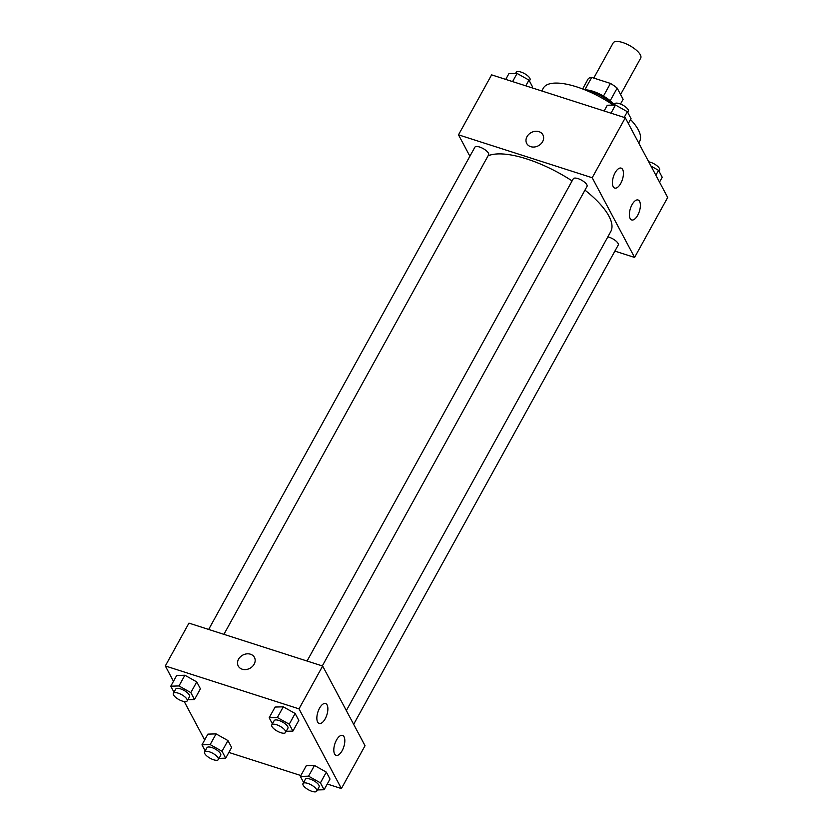 <?xml version="1.0" encoding="UTF-8"?>
<svg xmlns="http://www.w3.org/2000/svg" width="833" height="833" viewBox="0 0 833 833"><rect width="100%" height="100%" fill="white"/><g stroke="black" fill="none" stroke-linecap="round" stroke-linejoin="round"><path stroke-width="1.25" d="M620.585 94.535L640.702 58.102A15.712 5.623 -151.1 0 0 629.654 45.576A15.712 5.623 -151.1 0 0 613.182 42.91L593.762 78.073M585.037 89.454L591.69 77.407A20.284 7.258 -151.1 0 0 588.202 78.812L582.652 88.871M591.69 77.407L610.443 83.425A20.284 7.258 -151.1 0 1 617.17 88.111L623.115 99.294L620.491 104.042M610.204 100.72L617.17 88.111M586.619 89.902A20.96 7.497 28.9 0 1 614.244 104.583M603.467 96.066L610.443 83.425M582.059 88.746A31.435 11.246 28.9 0 1 614.119 104.791M630.529 119.494A55.009 19.68 28.9 0 1 638.265 129.771A55.009 19.68 28.9 0 1 639.629 141.339L638.713 142.995M541.762 90.964L543.314 88.163A55.009 19.68 28.9 0 1 613.255 105.083M469.885 156.24L458.504 134.831L491.605 74.866L625.302 117.776L667.691 197.463L634.59 257.428L614.879 251.108M542.908 134.852A9.173 7.507 -28 0 0 535.15 131.312A9.173 7.507 -28 0 0 527.008 136.654A9.173 7.507 152 0 1 535.15 131.312A9.173 7.507 152 0 1 542.908 134.852A9.173 7.507 152 0 1 538.337 145.785A9.173 7.507 152 0 1 526.716 143.463A9.173 7.507 152 0 1 527.008 136.654A9.173 7.507 -28 0 0 526.716 143.463M458.504 134.831L592.201 177.741L625.302 117.776M613.192 186.654A10.475 4.706 -72.2 0 1 614.192 174.638A10.475 4.706 -72.2 0 1 621.126 168.11A10.475 4.706 -72.2 0 1 622.407 179.532A10.475 4.706 -72.2 0 1 614.723 188.071A10.475 4.706 -72.2 0 1 613.192 186.654M630.154 218.538A10.475 4.706 -72.2 0 1 631.143 206.522A10.475 4.706 -72.2 0 1 638.078 199.993A10.475 4.706 -72.2 0 1 639.359 211.405A10.475 4.706 -72.2 0 1 631.674 219.943A10.475 4.706 -72.2 0 1 630.154 218.538M592.201 177.741L634.59 257.428M322.309 665.921L587.026 186.394A7.861 2.811 -151.1 0 0 581.507 180.136A7.861 2.811 -151.1 0 0 573.271 178.803L307.065 661.027M353.65 724.325L618.232 245.048A7.861 2.811 -151.1 0 0 615.42 240.57A7.861 2.811 -151.1 0 0 607.83 236.895M223.91 634.34L488.627 154.813A7.861 2.811 -151.1 0 0 483.109 148.555A7.861 2.811 -151.1 0 0 474.862 147.222L208.656 629.446M346.341 710.57L610.756 231.584A73.346 26.229 -151.1 0 0 584.964 190.132M572.104 180.907A73.346 26.229 -151.1 0 0 488.065 155.833M365.041 745.722L322.652 666.036L299.005 708.862L341.395 788.559L365.041 745.722M173.472 681.3L165.309 665.952L188.956 623.126L322.652 666.036M319.539 708.185A10.475 4.706 -72.2 0 1 325.568 703.521A10.475 4.706 -72.2 0 1 326.848 714.943A10.475 4.706 -72.2 0 1 319.164 723.481A10.475 4.706 -72.2 0 1 317.633 722.065A10.475 4.706 -72.2 0 1 319.539 708.185M342.144 750.689A10.475 4.706 -72.2 0 1 336.115 755.354A10.475 4.706 -72.2 0 1 334.585 753.938A10.475 4.706 -72.2 0 1 335.584 741.922A10.475 4.706 -72.2 0 1 342.519 735.404A10.475 4.706 -72.2 0 1 342.144 750.689M216.08 733.894L207.886 734.123L216.08 733.894L227.94 740.558L216.08 733.894L210.166 744.598L222.026 751.272L225.701 758.165L219.027 758.363M231.616 747.461L227.94 740.558L231.616 747.461L225.701 758.165M184.884 675.24L176.69 675.469L184.884 675.24L196.744 681.904L184.884 675.24L178.97 685.944L190.83 692.619L194.506 699.522L187.831 699.71M200.409 688.808L196.744 681.904L200.409 688.808L194.506 699.522M283.282 706.821L275.088 707.05L283.282 706.821L295.142 713.485L283.282 706.821L277.368 717.525L289.228 724.2L292.904 731.103L286.229 731.291M298.818 720.389L295.142 713.485L298.818 720.389L292.904 731.103M341.395 788.559L327.265 784.02M300.859 775.544L228.867 752.438M165.309 665.952L299.005 708.862M204.668 739.954L184.249 701.573M314.478 765.475L306.284 765.704L314.478 765.475L326.338 772.139L314.478 765.475L308.564 776.179L320.434 782.853L324.099 789.746L317.425 789.944M330.014 779.042L326.338 772.139L330.014 779.042L324.099 789.746M254.44 657.404A9.173 7.507 -28 0 0 250.483 654.217A9.173 7.507 152 0 1 254.44 657.404A9.173 7.507 152 0 1 249.869 668.337A9.173 7.507 152 0 1 238.248 666.015A9.173 7.507 152 0 1 240.341 656.873A9.173 7.507 152 0 1 250.483 654.217A9.173 7.507 -28 0 0 240.341 656.883A9.173 7.507 -28 0 0 238.248 666.025M205.199 750.887L201.971 744.827L210.166 744.598M218.35 759.581L220.714 755.302A7.861 2.811 -151.1 0 0 215.195 749.044A7.861 2.811 -151.1 0 0 206.959 747.701L204.595 751.991A7.861 2.811 -151.1 0 0 213.592 759.769A7.861 2.811 -151.1 0 0 218.35 759.581A7.861 2.811 -151.1 0 0 212.832 753.324A7.861 2.811 -151.1 0 0 204.595 751.991M222.026 751.272L227.94 740.558M201.971 744.827L207.886 734.123M174.003 692.233L170.775 686.184L178.97 685.944M187.154 700.928L189.518 696.648A7.861 2.811 -151.1 0 0 183.999 690.39A7.861 2.811 -151.1 0 0 175.763 689.047L173.399 693.337A7.861 2.811 -151.1 0 0 182.396 701.115A7.861 2.811 -151.1 0 0 187.154 700.928A7.861 2.811 -151.1 0 0 181.636 694.67A7.861 2.811 -151.1 0 0 173.399 693.337M190.83 692.619L196.744 681.904M170.775 686.184L176.69 675.469M303.597 782.468L300.38 776.408L308.564 776.179M316.759 791.163L319.122 786.883A7.861 2.811 -151.1 0 0 313.593 780.625A7.861 2.811 -151.1 0 0 305.357 779.282L302.993 783.572A7.861 2.811 -151.1 0 0 311.99 791.35A7.861 2.811 -151.1 0 0 316.759 791.163A7.861 2.811 -151.1 0 0 311.23 784.905A7.861 2.811 -151.1 0 0 302.993 783.572M320.434 782.853L326.338 772.139M300.38 776.408L306.284 765.704M272.401 723.825L269.174 717.765L277.368 717.525M285.552 732.509L287.916 728.229A7.861 2.811 -151.1 0 0 282.397 721.972A7.861 2.811 -151.1 0 0 274.161 720.628L271.797 724.918A7.861 2.811 -151.1 0 0 280.794 732.696A7.861 2.811 -151.1 0 0 285.552 732.509A7.861 2.811 -151.1 0 0 280.034 726.251A7.861 2.811 -151.1 0 0 271.797 724.918M289.228 724.2L295.142 713.485M269.174 717.765L275.088 707.05M505.735 79.406L508.901 73.668L517.095 73.439L528.955 80.114L532.62 87.007L532.141 87.882M512.587 81.603L517.095 73.439M525.79 85.841L528.955 80.114M529.403 80.947L530.007 79.853A7.861 2.811 -151.1 0 0 524.488 73.596A7.861 2.811 -151.1 0 0 516.241 72.263L515.575 73.481M651.01 166.1L658.549 170.338L662.225 177.242L659.528 182.125M655.863 175.222L658.549 170.338M658.997 171.181L659.601 170.088A7.861 2.811 -151.1 0 0 656.581 165.444A7.861 2.811 -151.1 0 0 648.751 161.852M604.133 110.987L607.299 105.25L615.493 105.02L627.353 111.695L631.029 118.588L628.332 123.471M610.985 113.184L615.493 105.02M624.188 117.422L627.353 111.695M627.801 112.528L628.405 111.435A7.861 2.811 -151.1 0 0 622.886 105.177A7.861 2.811 -151.1 0 0 614.65 103.844L613.973 105.062"/></g></svg>

